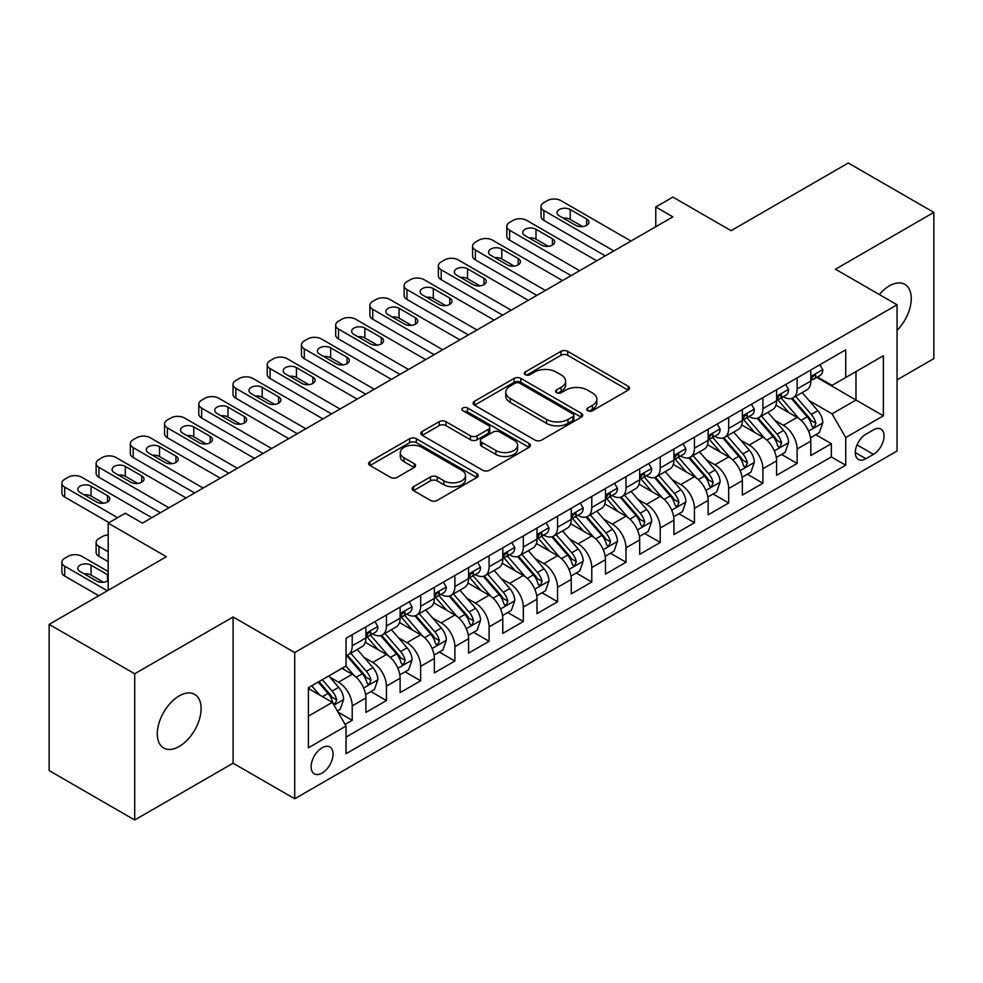 <?xml version="1.0" encoding="UTF-8"?>
<svg xmlns="http://www.w3.org/2000/svg" width="983" height="983" viewBox="0 0 983 983"><rect width="100%" height="100%" fill="white"/><g stroke="black" fill="none" stroke-linecap="round" stroke-linejoin="round"><path stroke-width="1.47" d="M587.773 410.747A3.33 1.917 0 0 0 592.466 410.747L628.162 390.128A4.755 2.74 0 0 0 629.55 388.199A4.755 2.74 0 0 0 628.162 386.258L567.695 351.349A4.755 2.74 0 0 0 560.974 351.349L525.278 371.955A3.33 1.917 0 0 0 524.308 373.307A3.33 1.917 0 0 0 525.278 374.67A3.33 1.917 0 0 0 529.984 374.67L534.605 372.004A15.2 8.773 0 0 1 556.108 372.004L561.146 374.904A15.2 8.773 0 0 1 565.594 381.109A15.2 8.773 0 0 1 561.146 387.327L556.525 389.993A3.33 1.917 0 0 0 555.555 391.345A3.33 1.917 0 0 0 556.525 392.709A3.33 1.917 0 0 0 561.232 392.709L565.852 390.042A15.2 8.773 0 0 1 587.342 390.042L592.38 392.942A15.2 8.773 0 0 1 596.841 399.147A15.2 8.773 0 0 1 592.38 405.365L587.773 408.031A3.33 1.917 0 0 0 586.79 409.383A3.33 1.917 0 0 0 587.773 410.747L587.773 408.031M179.201 746.49A30.977 17.878 120 0 0 199.438 719.2A30.977 17.878 120 0 0 194.695 694.379A30.977 17.878 120 0 0 179.201 695.915A30.977 17.878 120 0 0 158.963 723.205A30.977 17.878 120 0 0 163.719 748.026A30.977 17.878 120 0 0 179.201 746.49M897.061 330.423A30.977 17.878 120 0 0 904.851 284.37A30.977 17.878 120 0 0 889.357 285.906A30.977 17.878 120 0 0 879.306 294.531M322.092 773.068A15.482 8.945 120 0 0 332.205 759.417A15.482 8.945 120 0 0 329.833 747.006A15.482 8.945 120 0 0 322.092 747.78A15.482 8.945 120 0 0 311.967 761.432A15.482 8.945 120 0 0 314.351 773.842A15.482 8.945 120 0 0 322.092 773.068M413.499 486.72A4.755 2.74 0 0 0 412.11 488.662A4.755 2.74 0 0 0 413.499 490.603L430.468 500.396A4.755 2.74 0 0 0 437.189 500.396L476.829 477.505A4.755 2.74 0 0 0 478.217 475.563A4.755 2.74 0 0 0 476.829 473.634L416.362 438.713A4.755 2.74 0 0 0 409.641 438.713L370.001 461.605A4.755 2.74 0 0 0 368.6 463.546A4.755 2.74 0 0 0 370.001 465.487L390.484 477.32A4.755 2.74 0 0 0 397.206 477.32L414.175 467.515A4.755 2.74 0 0 0 415.563 465.586A4.755 2.74 0 0 0 414.175 463.644L404.013 457.771A12.705 7.336 0 0 1 400.29 452.585A12.705 7.336 0 0 1 408.129 445.803A12.705 7.336 0 0 1 421.977 447.4L461.789 470.378A12.705 7.336 0 0 1 465.512 475.563A12.705 7.336 0 0 1 457.673 482.346A12.705 7.336 0 0 1 443.825 480.761L437.189 476.927A4.755 2.74 0 0 0 430.468 476.927L413.499 486.72L413.499 490.603M897.061 379.856L933.85 358.623L933.85 212.402L848.292 163.006L731.069 230.673L672.888 197.091L655.772 206.971L672.888 216.85L142.412 523.116L125.296 513.237L108.191 523.116L108.191 590.291M134.708 673.773L134.708 819.994L233.106 763.189L233.106 616.968L134.708 673.773L49.15 624.377L166.373 556.71L108.191 523.116M233.106 616.968L294.716 652.54L897.061 304.779L897.061 451L294.716 798.761L294.716 652.54M933.85 212.402L835.452 269.207L897.061 304.779M534.936 440.077A4.755 2.74 0 0 0 541.658 440.077L581.297 417.185A4.755 2.74 0 0 0 582.686 415.256A4.755 2.74 0 0 0 581.297 413.315L520.83 378.406A4.755 2.74 0 0 0 514.109 378.406L474.47 401.285A4.755 2.74 0 0 0 473.081 403.227A4.755 2.74 0 0 0 474.47 405.168L534.936 440.077M464.209 411.459A3.33 1.917 0 0 1 467.589 411.926L467.589 407.982L529.063 443.468A4.755 2.74 0 0 1 530.451 445.41A4.755 2.74 0 0 1 529.063 447.351L489.423 470.23A4.755 2.74 0 0 1 482.702 470.23L422.235 435.322L422.235 431.451A4.755 2.74 0 0 0 420.847 433.38A4.755 2.74 0 0 0 422.235 435.322M422.235 431.451L439.204 421.646A4.755 2.74 0 0 1 445.913 421.646L470.439 435.813A4.755 2.74 0 0 0 477.16 435.813L488.416 429.313A4.755 2.74 0 0 0 489.804 427.372A4.755 2.74 0 0 0 488.416 425.43L462.882 410.697A3.33 1.917 0 0 1 461.912 409.333A3.33 1.917 0 0 1 463.964 407.564A3.33 1.917 0 0 1 467.589 407.982M134.708 819.994L49.15 770.598L49.15 624.377M345.107 724.41L352.209 720.318L338.005 712.11M329.919 677.213L338.521 682.177A19.365 11.182 60 0 1 352.209 705.892L365.897 697.979L365.897 712.405L386.43 700.56L370.861 691.565M364.152 657.455L372.741 662.419A19.365 11.182 60 0 1 386.43 686.134L400.118 678.221L400.118 692.646L420.65 680.789L405.082 671.807M398.373 637.697L406.962 642.661A19.365 11.182 60 0 1 420.65 666.376L434.351 658.463L434.351 672.888L454.883 661.031L439.303 652.048M432.594 617.938L441.195 622.903A19.365 11.182 60 0 1 454.883 646.605L468.572 638.704L468.572 653.13L489.104 641.272L473.536 632.29M466.827 598.18L475.416 603.144A19.365 11.182 60 0 1 489.104 626.847L502.792 618.946L502.792 633.371L523.325 621.514L507.756 612.532M501.047 578.422L509.636 583.386A19.365 11.182 60 0 1 523.325 607.089L537.013 599.188L537.013 613.613L557.558 601.756L541.977 592.761M535.268 558.663L543.869 563.628A19.365 11.182 60 0 1 557.558 587.33L571.246 579.429L571.246 593.855L591.778 581.997L576.21 573.003M569.489 538.905L578.09 543.857A19.365 11.182 60 0 1 591.778 567.572L605.467 559.671L605.467 574.097L625.999 562.239L610.431 553.245M603.722 519.147L612.311 524.099A19.365 11.182 60 0 1 625.999 547.814L639.687 539.913L639.687 554.338L660.232 542.481L644.651 533.486M637.942 499.389L646.531 504.34A19.365 11.182 60 0 1 660.232 528.055L673.92 520.154L673.92 534.58L694.453 522.723L678.884 513.728M672.163 479.618L680.764 484.582A19.365 11.182 60 0 1 694.453 508.297L708.141 500.396L708.141 514.822L728.673 502.964L713.105 493.97M706.396 459.86L714.985 464.824A19.365 11.182 60 0 1 728.673 488.539L742.362 480.638L742.362 495.063L762.894 483.206L747.326 474.211M740.617 440.101L749.206 445.066A19.365 11.182 60 0 1 762.894 468.78L776.595 460.88L776.595 475.293L797.127 463.448L797.127 449.022A19.365 11.182 -120 0 0 783.439 425.307L774.837 420.343M781.546 454.453L797.127 463.448M365.897 697.979A19.365 11.182 -120 0 0 352.209 674.277L341.937 668.342M400.118 678.221A19.365 11.182 -120 0 0 386.43 654.518L365.271 642.292M434.351 658.463A19.365 11.182 -120 0 0 420.65 634.76L399.491 622.534M468.572 638.704A19.365 11.182 -120 0 0 454.883 615.002L433.712 602.776M502.792 618.946A19.365 11.182 -120 0 0 489.104 595.231L467.945 583.017M537.013 599.188A19.365 11.182 -120 0 0 523.325 575.473L502.166 563.259M571.246 579.429A19.365 11.182 -120 0 0 557.558 555.714L536.386 543.501M605.467 559.671A19.365 11.182 -120 0 0 591.778 535.956L570.607 523.742M639.687 539.913A19.365 11.182 -120 0 0 625.999 516.198L604.84 503.984M673.92 520.154A19.365 11.182 -120 0 0 660.232 496.44L639.061 484.226M708.141 500.396A19.365 11.182 -120 0 0 694.453 476.681L673.281 464.455M742.362 480.638A19.365 11.182 -120 0 0 728.673 456.923L707.514 444.697M776.595 460.88A19.365 11.182 -120 0 0 762.894 437.165L741.735 424.939M873.445 429.854L865.912 434.203A15.003 8.663 120 0 0 856.107 447.425A15.003 8.663 120 0 0 858.417 459.442A15.003 8.663 120 0 0 865.912 458.705L873.445 454.355A15.003 8.663 120 0 0 883.25 441.134A15.003 8.663 120 0 0 880.94 429.104A15.003 8.663 120 0 0 873.445 429.854M308.404 716.165L332.352 702.329L346.041 726.044L346.041 753.703L845.724 465.217L845.724 437.558L832.036 413.843L809.07 400.585M346.041 726.044L308.404 747.78L308.404 687.707L346.041 665.97L346.041 638.311L845.724 349.825L845.724 377.484L883.373 355.748L883.373 415.821L845.724 437.558M372.557 633.863L372.741 633.961A19.365 11.182 60 0 0 382.424 634.92L396.112 627.019A19.365 11.182 -120 0 0 400.118 618.16L400.118 607.089M406.79 614.105L406.962 614.203A19.365 11.182 60 0 0 416.645 615.161L430.333 607.261A19.365 11.182 -120 0 0 434.351 598.401L434.351 587.33M441.011 594.346L441.195 594.445A19.365 11.182 60 0 0 450.865 595.403L464.566 587.502A19.365 11.182 -120 0 0 468.572 578.643L468.572 567.572M475.231 574.588L475.416 574.686A19.365 11.182 60 0 0 485.098 575.645L498.786 567.744A19.365 11.182 -120 0 0 502.792 558.885L502.792 547.814M509.464 554.817L509.636 554.928A19.365 11.182 60 0 0 519.319 555.886L533.007 547.986A19.365 11.182 -120 0 0 537.013 539.114L537.013 528.055M543.685 535.059L543.869 535.17A19.365 11.182 60 0 0 553.54 536.128L567.228 528.227A19.365 11.182 -120 0 0 571.246 519.356L571.246 508.297M577.906 515.301L578.09 515.411A19.365 11.182 60 0 0 587.773 516.37L601.461 508.469A19.365 11.182 -120 0 0 605.467 499.597L605.467 488.539M612.139 495.543L612.311 495.653A19.365 11.182 60 0 0 621.993 496.612L635.682 488.698A19.365 11.182 -120 0 0 639.687 479.839L639.687 468.78M646.359 475.784L646.531 475.895A19.365 11.182 60 0 0 656.214 476.853L669.902 468.94A19.365 11.182 -120 0 0 673.92 460.081L673.92 449.022M680.58 456.026L680.764 456.137A19.365 11.182 60 0 0 690.447 457.095L704.135 449.182A19.365 11.182 -120 0 0 708.141 440.323L708.141 429.252M714.801 436.268L714.985 436.366A19.365 11.182 60 0 0 724.668 437.324L738.356 429.424A19.365 11.182 -120 0 0 742.362 420.564L742.362 409.493M749.034 416.509L749.206 416.608A19.365 11.182 60 0 0 758.888 417.566L772.577 409.665A19.365 11.182 -120 0 0 776.595 400.806L776.595 389.735M346.041 737.103L831.348 456.923L831.348 443.689L810.815 455.534L810.815 441.109A19.365 11.182 -120 0 0 797.127 417.406L775.956 405.18M783.254 396.751L783.439 396.849A19.365 11.182 -120 0 0 793.109 397.808A19.365 11.182 -120 0 0 797.127 388.949L797.127 377.877M793.109 397.808L806.81 389.907A19.365 11.182 -120 0 0 810.815 381.048L810.815 369.977M352.209 634.748L352.209 645.819A19.365 11.182 60 0 1 348.203 654.678A19.365 11.182 60 0 1 346.041 655.464M348.203 654.678L361.891 646.777A19.365 11.182 -120 0 0 365.897 637.918L365.897 626.847M386.43 614.989L386.43 626.06A19.365 11.182 60 0 1 382.424 634.92M420.65 595.231L420.65 606.302A19.365 11.182 60 0 1 416.645 615.161M454.883 575.473L454.883 586.544A19.365 11.182 60 0 1 450.865 595.403M489.104 555.714L489.104 566.786A19.365 11.182 60 0 1 485.098 575.645M523.325 535.956L523.325 547.027A19.365 11.182 60 0 1 519.319 555.886M557.558 516.198L557.558 527.269A19.365 11.182 60 0 1 553.54 536.128M591.778 496.44L591.778 507.511A19.365 11.182 60 0 1 587.773 516.37M625.999 476.681L625.999 487.74A19.365 11.182 60 0 1 621.993 496.612M660.232 456.923L660.232 467.982A19.365 11.182 60 0 1 656.214 476.853M694.453 437.165L694.453 448.223A19.365 11.182 60 0 1 690.447 457.095M728.673 417.406L728.673 428.465A19.365 11.182 60 0 1 724.668 437.324M762.894 397.648L762.894 408.707A19.365 11.182 60 0 1 758.888 417.566M762.894 468.78L762.894 483.206M728.673 488.539L728.673 502.964M694.453 508.297L694.453 522.723M660.232 528.055L660.232 542.481M625.999 547.814L625.999 562.239M591.778 567.572L591.778 581.997M557.558 587.33L557.558 601.756M523.325 607.089L523.325 621.514M489.104 626.847L489.104 641.272M454.883 646.605L454.883 661.031M420.65 666.376L420.65 680.789M386.43 686.134L386.43 700.56M352.209 705.892L352.209 720.318M332.352 702.329L308.404 688.505M832.036 413.843L855.984 400.02L855.984 371.562L883.373 355.748M816.799 377.386L883.373 415.821M817.475 376.993L832.036 385.397L845.724 377.484M233.106 763.189L294.716 798.761M655.772 206.971L655.772 226.729M815.779 434.695L831.348 443.689M831.348 456.923L845.724 465.217M589.1 411.213L592.38 409.309A15.2 8.773 0 0 0 596.841 403.104L596.841 399.147M565.594 381.109L565.594 385.066A15.2 8.773 0 0 1 561.146 391.271L557.852 393.175M628.1 390.165L567.695 355.293A4.755 2.74 0 0 0 560.974 355.293L526.618 375.137M581.236 417.222L520.83 382.35A4.755 2.74 0 0 0 514.109 382.35L474.531 405.205M572.905 416.608A3.33 1.917 0 0 0 573.875 415.256A3.33 1.917 0 0 0 572.905 413.892L519.823 383.247A3.33 1.917 0 0 0 515.117 383.247L510.251 386.061A15.2 8.773 0 0 0 505.803 392.266A15.2 8.773 0 0 0 510.251 398.471L546.536 419.422A15.2 8.773 0 0 0 568.027 419.422L572.905 416.608L572.905 420.564A3.33 1.917 0 0 0 573.875 419.2L573.875 415.256M505.803 392.266L505.803 396.223A15.2 8.773 0 0 0 510.251 402.428L510.251 398.471M572.905 420.564L568.027 423.378A15.2 8.773 0 0 1 546.536 423.378L510.251 402.428M422.297 435.358L439.204 425.602L439.204 421.646M489.804 427.372L489.804 431.328A4.755 2.74 0 0 1 488.416 433.27L477.16 439.757A4.755 2.74 0 0 1 470.439 439.757L445.913 425.602A4.755 2.74 0 0 0 439.204 425.602M467.589 411.926L529.001 447.388M495.887 450.497A12.705 7.336 0 0 0 509.735 452.094A12.705 7.336 0 0 0 517.586 445.311A12.705 7.336 0 0 0 513.863 440.126L499.831 432.029A4.755 2.74 0 0 0 493.122 432.029L481.867 438.529A4.755 2.74 0 0 0 480.466 440.458A4.755 2.74 0 0 0 481.867 442.399L495.887 450.497L495.887 454.453A12.705 7.336 0 0 0 509.735 456.038A12.705 7.336 0 0 0 517.586 449.268L517.586 445.311M480.466 440.458L480.466 444.414A4.755 2.74 0 0 0 481.867 446.356L481.867 442.399M495.887 454.453L481.867 446.356M465.512 475.563L465.512 479.52A12.705 7.336 0 0 1 457.673 486.302A12.705 7.336 0 0 1 443.825 484.705L437.189 480.884A4.755 2.74 0 0 0 430.468 480.884L413.56 490.64M400.29 452.585L400.29 456.542A12.705 7.336 0 0 0 404.013 461.727L404.013 457.771M414.113 467.552L404.013 461.727M476.755 477.541L416.362 442.669A4.755 2.74 0 0 0 409.641 442.669L370.063 465.524M810.52 437.73L819.367 432.618L822.796 422.739A12.828 7.409 -120 0 0 817.795 410.697L802.153 392.586M799.032 418.66L781.153 397.968M788.857 412.627L778.487 400.622A30.731 17.743 -120 0 0 777.528 399.553M791.364 398.508L807.19 416.817A12.828 7.409 60 0 1 811.761 425.651L812.695 427.175L814.428 426.929L815.865 423.28A12.828 7.409 -120 0 0 811.294 414.445L795.652 396.346M792.298 398.213L809.292 417.886A6.537 3.772 60 0 1 810.938 420.441L815.865 423.28M613.847 250.935L543.869 210.522A9.683 5.591 -0 0 1 541.031 206.565A9.683 5.591 -0 0 1 543.869 202.621L547.285 200.643A9.683 5.591 -0 0 1 560.974 200.643L630.963 241.056M541.031 206.565L541.031 216.457A9.683 5.591 180 0 0 543.869 220.401L605.295 255.875M819.883 364.742L822.796 369.78A12.828 7.409 60 0 1 820.141 375.457L813.629 379.217A12.828 7.409 -120 0 0 815.865 376.256L815.595 375.113M559.266 215.855A7.741 4.473 180 0 1 556.992 212.697A7.741 4.473 180 0 1 561.772 208.568A7.741 4.473 180 0 1 570.214 209.539L586.642 219.025A7.741 4.473 180 0 1 588.915 222.183A7.741 4.473 180 0 1 584.135 226.311A7.741 4.473 180 0 1 575.694 225.34L559.266 215.855M811.245 379.807L811.294 379.807A12.828 7.409 -120 0 0 813.629 379.217M814.207 375.297L815.865 376.256C815.054 374.326 813.691 375.113 811.761 378.627A12.828 7.409 60 0 1 810.815 380.458M563.296 218.189A7.741 4.473 180 0 1 570.214 219.418L582.612 226.569M776.3 457.488L785.147 452.377L788.563 442.497A12.828 7.409 -120 0 0 783.574 430.456L767.932 412.344M764.799 438.418L746.933 417.726M754.637 432.385L744.254 420.38A30.731 17.743 -120 0 0 743.308 419.311M757.143 418.266L772.957 436.575A12.828 7.409 60 0 1 777.541 445.41L778.462 446.933L780.195 446.687L781.645 443.038A12.828 7.409 -120 0 0 777.074 434.203L761.432 416.104M758.077 417.972L775.071 437.644A6.537 3.772 60 0 1 776.717 440.2L781.645 443.038M742.079 477.246L750.926 472.135L754.342 462.256A12.828 7.409 -120 0 0 749.353 450.214L733.711 432.115M730.578 458.176L712.7 437.484M720.404 452.143L710.033 440.138A30.731 17.743 -120 0 0 709.087 439.069M722.923 438.025L738.737 456.333A12.828 7.409 60 0 1 743.308 465.168L744.242 466.692L745.974 466.446L747.412 462.809A12.828 7.409 -120 0 0 742.841 453.962L727.211 435.862M723.857 437.73L740.85 457.402A6.537 3.772 60 0 1 742.497 459.958L747.412 462.809M707.858 497.005L716.693 491.893L720.121 482.014A12.828 7.409 -120 0 0 715.12 469.972L699.491 451.873M696.357 477.935L678.479 457.242M686.183 471.901L675.812 459.897A30.731 17.743 -120 0 0 674.854 458.828M688.702 457.783L704.516 476.091A12.828 7.409 60 0 1 709.087 484.938L710.021 486.45L711.753 486.204L713.191 482.567A12.828 7.409 -120 0 0 708.62 473.732L692.978 455.62M689.624 457.488L706.617 477.16A6.537 3.772 60 0 1 708.264 479.716L713.191 482.567M673.625 516.763L682.472 511.651L685.888 501.772A12.828 7.409 -120 0 0 680.9 489.731L665.258 471.631M662.124 497.693L644.258 477.001M651.962 491.672L641.58 479.655A30.731 17.743 -120 0 0 640.633 478.586M654.469 477.541L670.283 495.862A12.828 7.409 60 0 1 674.866 504.697L675.8 506.208L677.533 505.975L678.97 502.325A12.828 7.409 -120 0 0 674.399 493.491L658.757 475.379M655.403 477.246L672.397 496.919A6.537 3.772 60 0 1 674.043 499.475L678.97 502.325M579.626 270.694L509.636 230.28A9.683 5.591 -0 0 1 506.798 226.336A9.683 5.591 -0 0 1 509.636 222.379L513.065 220.401A9.683 5.591 -0 0 1 526.753 220.401L596.742 260.814M506.798 226.336L506.798 236.215A9.683 5.591 180 0 0 509.636 240.159L571.074 275.633M785.663 384.5L788.563 389.538A12.828 7.409 60 0 1 785.909 395.215L779.408 398.975A12.828 7.409 -120 0 0 781.645 396.014L781.374 394.883M525.045 235.613A7.741 4.473 180 0 1 522.772 232.455A7.741 4.473 180 0 1 527.552 228.326A7.741 4.473 180 0 1 535.993 229.297L552.421 238.783A7.741 4.473 180 0 1 554.682 241.941A7.741 4.473 180 0 1 549.902 246.069A7.741 4.473 180 0 1 541.473 245.099L525.045 235.613M777.012 399.577L777.074 399.565A12.828 7.409 -120 0 0 779.408 398.975M779.986 395.055L781.645 396.014C780.834 394.085 779.47 394.871 777.541 398.385A12.828 7.409 60 0 1 776.595 400.216M529.063 237.947A7.741 4.473 180 0 1 535.993 239.176L548.391 246.328M545.405 290.452L475.416 250.038A9.683 5.591 -0 0 1 472.577 246.094A9.683 5.591 -0 0 1 475.416 242.137L478.832 240.159A9.683 5.591 -0 0 1 492.532 240.159L562.509 280.573M472.577 246.094L472.577 255.973A9.683 5.591 180 0 0 475.416 259.917L536.841 295.392M751.43 404.259L754.342 409.297A12.828 7.409 60 0 1 751.688 414.973L745.188 418.733A12.828 7.409 -120 0 0 747.412 415.772L747.141 414.642M490.812 255.371A7.741 4.473 180 0 1 488.551 252.213A7.741 4.473 180 0 1 493.331 248.085A7.741 4.473 180 0 1 501.772 249.055L518.201 258.541A7.741 4.473 180 0 1 520.462 261.699A7.741 4.473 180 0 1 515.682 265.828A7.741 4.473 180 0 1 507.24 264.857L490.812 255.371M742.792 419.336L742.841 419.336A12.828 7.409 -120 0 0 745.188 418.733M745.765 414.814L747.412 415.772C746.613 413.843 745.237 414.629 743.308 418.144A12.828 7.409 60 0 1 742.362 419.974M494.842 257.706A7.741 4.473 180 0 1 501.772 258.934L514.17 266.086M511.185 310.21L441.195 269.797A9.683 5.591 -0 0 1 438.357 265.852A9.683 5.591 -0 0 1 441.195 261.896L444.611 259.917A9.683 5.591 -0 0 1 458.299 259.917L528.289 300.331M438.357 265.852L438.357 275.731A9.683 5.591 180 0 0 441.195 279.676L502.62 315.15M717.209 424.017L720.121 429.055A12.828 7.409 60 0 1 717.467 434.732L710.955 438.492A12.828 7.409 -120 0 0 713.191 435.53L712.921 434.4M456.591 275.129A7.741 4.473 180 0 1 454.318 271.972A7.741 4.473 180 0 1 459.098 267.843A7.741 4.473 180 0 1 467.539 268.814L483.968 278.3A7.741 4.473 180 0 1 486.241 281.457A7.741 4.473 180 0 1 481.461 285.586A7.741 4.473 180 0 1 473.02 284.615L456.591 275.129M708.571 439.094L708.62 439.094A12.828 7.409 -120 0 0 710.955 438.492M711.532 434.572L713.191 435.53C712.392 433.601 711.016 434.388 709.087 437.902A12.828 7.409 60 0 1 708.141 439.733M460.622 277.464A7.741 4.473 180 0 1 467.539 278.693L479.937 285.856M476.952 329.969L406.962 289.555A9.683 5.591 -0 0 1 404.136 285.611A9.683 5.591 -0 0 1 406.962 281.654L410.39 279.676A9.683 5.591 -0 0 1 424.078 279.676L494.068 320.089M404.136 285.611L404.136 295.49A9.683 5.591 180 0 0 406.962 299.434L468.399 334.908M682.988 443.775L685.888 448.813A12.828 7.409 60 0 1 683.234 454.49L676.734 458.25A12.828 7.409 -120 0 0 678.97 455.289L678.7 454.158M422.371 294.9A7.741 4.473 180 0 1 420.097 291.73A7.741 4.473 180 0 1 424.877 287.601A7.741 4.473 180 0 1 433.319 288.572L449.747 298.058A7.741 4.473 180 0 1 452.02 301.216A7.741 4.473 180 0 1 447.228 305.344A7.741 4.473 180 0 1 438.799 304.374L422.371 294.9M674.338 458.852L674.399 458.852A12.828 7.409 -120 0 0 676.734 458.25M677.312 454.343L678.97 455.289C678.159 453.36 676.795 454.146 674.866 457.66A12.828 7.409 60 0 1 673.92 459.491M426.401 297.222A7.741 4.473 180 0 1 433.319 298.451L445.717 305.615M639.405 536.521L648.252 531.41L651.668 521.531A12.828 7.409 -120 0 0 646.679 509.489L631.037 491.389M627.904 517.451L610.038 496.759M617.729 511.43L607.359 499.413A30.731 17.743 -120 0 0 606.413 498.344M620.248 497.3L636.062 515.62A12.828 7.409 60 0 1 640.633 524.455L641.567 525.966L643.3 525.733L644.75 522.084A12.828 7.409 -120 0 0 640.166 513.249L624.537 495.137M621.182 497.005L638.176 516.677A6.537 3.772 60 0 1 639.822 519.233L644.75 522.084M442.731 349.727L372.741 309.313A9.683 5.591 -0 0 1 369.903 305.369A9.683 5.591 -0 0 1 372.741 301.412L376.17 299.434A9.683 5.591 -0 0 1 389.858 299.434L459.847 339.848M369.903 305.369L369.903 315.248A9.683 5.591 180 0 0 372.741 319.205L434.179 354.666M648.755 463.546L651.668 468.584A12.828 7.409 60 0 1 649.013 474.248L642.513 478.008A12.828 7.409 -120 0 0 644.75 475.047L644.479 473.917M388.138 314.658A7.741 4.473 180 0 1 385.877 311.488A7.741 4.473 180 0 1 390.656 307.36A7.741 4.473 180 0 1 399.098 308.33L415.526 317.816A7.741 4.473 180 0 1 417.787 320.974A7.741 4.473 180 0 1 413.007 325.103A7.741 4.473 180 0 1 404.566 324.144L388.138 314.658M640.117 478.61L640.166 478.61A12.828 7.409 -120 0 0 642.513 478.008M643.091 474.101L644.75 475.047C643.939 473.118 642.563 473.917 640.633 477.419A12.828 7.409 60 0 1 639.687 479.249M392.168 316.981A7.741 4.473 180 0 1 399.098 318.209L411.496 325.373M605.184 556.28L614.019 551.168L617.447 541.289A12.828 7.409 -120 0 0 612.446 529.247L596.816 511.148M593.683 537.209L575.805 516.517M583.509 531.189L573.138 519.171A30.731 17.743 -120 0 0 572.18 518.102M586.028 517.058L601.842 535.379A12.828 7.409 60 0 1 606.413 544.213L607.347 545.737L609.079 545.491L610.517 541.842A12.828 7.409 -120 0 0 605.946 533.007L590.304 514.895M586.949 516.763L603.943 536.435A6.537 3.772 60 0 1 605.589 538.991L610.517 541.842M570.951 576.038L579.798 570.939L583.214 561.047A12.828 7.409 -120 0 0 578.225 549.005L562.583 530.906M559.45 556.968L541.584 536.276M549.288 550.947L538.917 538.93A30.731 17.743 -120 0 0 537.959 537.861M551.795 536.816L567.621 555.137A12.828 7.409 60 0 1 572.192 563.972L573.126 565.495L574.858 565.25L576.296 561.6A12.828 7.409 -120 0 0 571.725 552.765L556.083 534.654M552.729 536.521L569.722 556.206A6.537 3.772 60 0 1 571.369 558.762L576.296 561.6M536.73 595.796L545.577 590.697L548.993 580.806A12.828 7.409 -120 0 0 544.004 568.764L528.362 550.664M525.229 576.726L507.363 556.034M515.055 570.705L504.684 558.688A30.731 17.743 -120 0 0 503.738 557.619M517.574 556.587L533.388 574.895A12.828 7.409 60 0 1 537.959 583.73L538.893 585.254L540.625 585.008L542.075 581.358A12.828 7.409 -120 0 0 537.492 572.524L521.862 554.424M518.508 556.28L535.502 575.964A6.537 3.772 60 0 1 537.148 578.52L542.075 581.358M502.51 615.555L511.344 610.455L514.773 600.576A12.828 7.409 -120 0 0 509.772 588.522L494.142 570.423M491.009 596.484L473.13 575.792M480.834 590.464L470.464 578.459A30.731 17.743 -120 0 0 469.505 577.377M483.353 576.345L499.167 594.654A12.828 7.409 60 0 1 503.738 603.488L504.672 605.012L506.405 604.766L507.842 601.117A12.828 7.409 -120 0 0 503.271 592.282L487.642 574.183M484.275 576.038L501.281 595.723A6.537 3.772 60 0 1 502.927 598.278L507.842 601.117M468.277 635.313L477.124 630.214L480.552 620.334A12.828 7.409 -120 0 0 475.551 608.293L459.909 590.181M456.788 616.243L438.909 595.551M446.614 610.222L436.243 598.217A30.731 17.743 -120 0 0 435.285 597.148M449.12 596.103L464.947 614.412A12.828 7.409 60 0 1 469.518 623.247L470.452 624.77L472.184 624.524L473.622 620.875A12.828 7.409 -120 0 0 469.051 612.04L453.409 593.941M450.054 595.796L467.048 615.481A6.537 3.772 60 0 1 468.694 618.037L473.622 620.875M408.51 369.485L338.521 329.084A9.683 5.591 -0 0 1 335.682 325.127A9.683 5.591 -0 0 1 338.521 321.171L341.937 319.205A9.683 5.591 -0 0 1 355.625 319.205L425.614 359.606M335.682 325.127L335.682 335.006A9.683 5.591 180 0 0 338.521 338.963L399.946 374.425M614.535 483.304L617.447 488.342A12.828 7.409 60 0 1 614.793 494.007L608.293 497.767A12.828 7.409 -120 0 0 610.517 494.818L610.246 493.675M353.917 334.417A7.741 4.473 180 0 1 351.656 331.246A7.741 4.473 180 0 1 356.436 327.118A7.741 4.473 180 0 1 364.865 328.089L381.293 337.574A7.741 4.473 180 0 1 383.567 340.732A7.741 4.473 180 0 1 378.787 344.861A7.741 4.473 180 0 1 370.345 343.903L353.917 334.417M605.897 498.369L605.946 498.369A12.828 7.409 -120 0 0 608.293 497.767M608.858 493.859L610.517 494.818C609.718 492.876 608.342 493.675 606.413 497.189A12.828 7.409 60 0 1 605.467 499.008M357.947 336.739A7.741 4.473 180 0 1 364.865 337.968L377.263 345.131M374.277 389.243L304.288 348.842A9.683 5.591 -0 0 1 301.462 344.886A9.683 5.591 -0 0 1 304.288 340.929L307.716 338.963A9.683 5.591 -0 0 1 321.404 338.963L391.394 379.364M301.462 344.886L301.462 354.765A9.683 5.591 180 0 0 304.288 358.721L365.725 394.183M580.314 503.063L583.214 508.1A12.828 7.409 60 0 1 580.56 513.777L574.06 517.525A12.828 7.409 -120 0 0 576.296 514.576L576.026 513.433M319.696 354.175A7.741 4.473 180 0 1 317.423 351.017A7.741 4.473 180 0 1 322.203 346.876A7.741 4.473 180 0 1 330.644 347.847L347.073 357.333A7.741 4.473 180 0 1 349.346 360.491A7.741 4.473 180 0 1 344.566 364.632A7.741 4.473 180 0 1 336.125 363.661L319.696 354.175M571.676 518.127L571.725 518.127A12.828 7.409 -120 0 0 574.06 517.525M574.637 513.617L576.296 514.576C575.485 512.635 574.121 513.433 572.192 516.947A12.828 7.409 60 0 1 571.246 518.766M323.726 356.497A7.741 4.473 180 0 1 330.644 357.726L343.042 364.89M340.057 409.002L270.067 368.6A9.683 5.591 -0 0 1 267.229 364.644A9.683 5.591 -0 0 1 270.067 360.687L273.495 358.721A9.683 5.591 -0 0 1 287.183 358.721L357.173 399.123M267.229 364.644L267.229 374.523A9.683 5.591 180 0 0 270.067 378.48L331.504 413.941M546.093 522.821L548.993 527.859A12.828 7.409 60 0 1 546.339 533.536L539.839 537.283A12.828 7.409 -120 0 0 542.075 534.334L541.805 533.191M285.463 373.933A7.741 4.473 180 0 1 283.202 370.775A7.741 4.473 180 0 1 287.982 366.634A7.741 4.473 180 0 1 296.424 367.605L312.852 377.091A7.741 4.473 180 0 1 315.113 380.249A7.741 4.473 180 0 1 310.333 384.39A7.741 4.473 180 0 1 301.892 383.419L285.463 373.933M537.443 537.885L537.492 537.885A12.828 7.409 -120 0 0 539.839 537.283M540.417 533.376L542.075 534.334C541.264 532.393 539.9 533.191 537.959 536.706A12.828 7.409 60 0 1 537.013 538.524M289.493 376.256A7.741 4.473 180 0 1 296.424 377.484L308.822 384.648M305.836 428.76L235.846 388.359A9.683 5.591 -0 0 1 233.008 384.402A9.683 5.591 -0 0 1 235.846 380.458L239.262 378.48A9.683 5.591 -0 0 1 252.95 378.48L322.94 418.881M233.008 384.402L233.008 394.281A9.683 5.591 180 0 0 235.846 398.238L297.271 433.7M511.86 542.579L514.773 547.617A12.828 7.409 60 0 1 512.118 553.294L505.618 557.042A12.828 7.409 -120 0 0 507.842 554.093L507.572 552.95M251.243 393.691A7.741 4.473 180 0 1 248.982 390.534A7.741 4.473 180 0 1 253.761 386.393A7.741 4.473 180 0 1 262.191 387.363L278.619 396.849A7.741 4.473 180 0 1 280.892 400.02A7.741 4.473 180 0 1 276.112 404.148A7.741 4.473 180 0 1 267.671 403.177L251.243 393.691M503.222 557.644L503.271 557.644A12.828 7.409 -120 0 0 505.618 557.042M506.196 553.134L507.842 554.093C507.044 552.163 505.667 552.95 503.738 556.464A12.828 7.409 60 0 1 502.792 558.283M255.273 396.014A7.741 4.473 180 0 1 262.191 397.243L274.601 404.406M271.603 448.518L201.626 408.117A9.683 5.591 -0 0 1 198.787 404.16A9.683 5.591 -0 0 1 201.626 400.216L205.042 398.238A9.683 5.591 -0 0 1 218.73 398.238L288.719 438.639M198.787 404.16L198.787 414.04A9.683 5.591 180 0 0 201.626 417.996L263.051 453.458M477.64 562.337L480.552 567.375A12.828 7.409 60 0 1 477.898 573.052L471.385 576.8A12.828 7.409 -120 0 0 473.622 573.851L473.351 572.708M217.022 413.45A7.741 4.473 180 0 1 214.749 410.292A7.741 4.473 180 0 1 219.528 406.163A7.741 4.473 180 0 1 227.97 407.122L244.398 416.608A7.741 4.473 180 0 1 246.672 419.778A7.741 4.473 180 0 1 241.892 423.906A7.741 4.473 180 0 1 233.45 422.936L217.022 413.45M469.002 577.402L469.051 577.402A12.828 7.409 -120 0 0 471.385 576.8M471.963 572.892L473.622 573.851C472.811 571.922 471.447 572.708 469.518 576.222A12.828 7.409 60 0 1 468.572 578.041M221.052 415.772A7.741 4.473 180 0 1 227.97 417.013L240.368 424.164M434.056 655.071L442.903 649.972L446.319 640.093A12.828 7.409 -120 0 0 441.33 628.051L425.688 609.939M422.555 636.001L404.689 615.309M412.393 629.98L402.01 617.975A30.731 17.743 -120 0 0 401.064 616.906M414.9 615.862L430.714 634.17A12.828 7.409 60 0 1 435.297 643.005L436.219 644.529L437.951 644.283L439.401 640.633A12.828 7.409 -120 0 0 434.83 631.799L419.188 613.699M415.834 615.555L432.827 635.239A6.537 3.772 60 0 1 434.474 637.795L439.401 640.633M237.382 468.277L167.393 427.875A9.683 5.591 -0 0 1 164.554 423.919A9.683 5.591 -0 0 1 167.393 419.974L170.821 417.996A9.683 5.591 -0 0 1 184.509 417.996L254.499 458.397M164.554 423.919L164.554 433.798A9.683 5.591 180 0 0 167.393 437.754L228.83 473.216M443.419 582.096L446.319 587.134A12.828 7.409 60 0 1 443.665 592.81L437.165 596.558A12.828 7.409 -120 0 0 439.401 593.609L439.131 592.466M182.801 433.208A7.741 4.473 180 0 1 180.528 430.05A7.741 4.473 180 0 1 185.308 425.922A7.741 4.473 180 0 1 193.749 426.892L210.178 436.366A7.741 4.473 180 0 1 212.439 439.536A7.741 4.473 180 0 1 207.659 443.665A7.741 4.473 180 0 1 199.23 442.694L182.801 433.208M434.769 597.16L434.83 597.16A12.828 7.409 -120 0 0 437.165 596.558M437.742 592.651L439.401 593.609C438.59 591.68 437.226 592.466 435.297 595.981A12.828 7.409 60 0 1 434.351 597.799M186.819 435.53A7.741 4.473 180 0 1 193.749 436.771L206.147 443.923M399.835 674.83L408.682 669.73L412.098 659.851A12.828 7.409 -120 0 0 407.109 647.809L391.467 629.698M388.334 655.772L370.456 635.079M378.16 649.738L367.789 637.734A30.731 17.743 -120 0 0 366.843 636.665M380.679 635.62L396.493 653.928A12.828 7.409 60 0 1 401.064 662.763L401.998 664.287L403.73 664.041L405.168 660.392A12.828 7.409 -120 0 0 400.597 651.557L384.967 633.457M381.613 635.325L398.606 654.997A6.537 3.772 60 0 1 400.253 657.553L405.168 660.392M203.162 488.047L133.172 447.634A9.683 5.591 -0 0 1 130.334 443.677A9.683 5.591 -0 0 1 133.172 439.733L136.588 437.754A9.683 5.591 -0 0 1 150.288 437.754L220.266 478.156M130.334 443.677L130.334 453.556A9.683 5.591 180 0 0 133.172 457.513L194.597 492.987M409.186 601.854L412.098 606.892A12.828 7.409 60 0 1 409.444 612.569L402.944 616.316A12.828 7.409 -120 0 0 405.168 613.367L404.898 612.225M148.568 452.966A7.741 4.473 180 0 1 146.307 449.809A7.741 4.473 180 0 1 151.087 445.68A7.741 4.473 180 0 1 159.529 446.651L175.957 456.124A7.741 4.473 180 0 1 178.218 459.294A7.741 4.473 180 0 1 173.438 463.423A7.741 4.473 180 0 1 164.997 462.452L148.568 452.966M400.548 616.919L400.597 616.919A12.828 7.409 -120 0 0 402.944 616.316M403.522 612.409L405.168 613.367C404.369 611.438 402.993 612.225 401.064 615.739A12.828 7.409 60 0 1 400.118 617.57M152.598 455.289A7.741 4.473 180 0 1 159.529 456.53L171.927 463.681M365.615 694.6L374.449 689.488L377.877 679.609A12.828 7.409 -120 0 0 372.876 667.568L357.247 649.456M354.113 675.53L345.918 666.044M108.191 551.77L98.951 546.425L98.951 556.317A9.683 5.591 180 0 1 96.113 552.36L96.113 542.481A9.683 5.591 -0 0 0 98.951 546.425M108.191 561.649L98.951 556.317M343.939 669.497L342.612 667.961M346.458 655.378L362.272 673.687A12.828 7.409 60 0 1 366.843 682.521L367.777 684.045L369.51 683.799L370.947 680.15A12.828 7.409 -120 0 0 366.376 671.315L350.734 653.216M347.38 655.083L364.374 674.756A6.537 3.772 60 0 1 366.02 677.312L370.947 680.15M108.191 534.949A9.683 5.591 -0 0 0 102.367 536.546L98.951 538.524A9.683 5.591 -0 0 0 96.113 542.481M168.941 507.806L98.951 467.392A9.683 5.591 -0 0 1 96.113 463.435A9.683 5.591 -0 0 1 98.951 459.491L102.367 457.513A9.683 5.591 -0 0 1 116.055 457.513L186.045 497.926M96.113 463.435L96.113 473.327A9.683 5.591 180 0 0 98.951 477.271L160.376 512.745M374.965 621.612L377.877 626.65A12.828 7.409 60 0 1 375.223 632.327L368.711 636.087A12.828 7.409 -120 0 0 370.947 633.126L370.677 631.983M114.347 472.725A7.741 4.473 180 0 1 112.074 469.567A7.741 4.473 180 0 1 116.854 465.438A7.741 4.473 180 0 1 125.296 466.409L141.724 475.895A7.741 4.473 180 0 1 143.997 479.053A7.741 4.473 180 0 1 139.217 483.181A7.741 4.473 180 0 1 130.776 482.211L114.347 472.725M366.327 636.677L366.376 636.677A12.828 7.409 -120 0 0 368.711 636.087M369.289 632.167L370.947 633.126C370.149 631.197 368.772 631.983 366.843 635.497A12.828 7.409 60 0 1 365.897 637.328M118.378 475.059A7.741 4.473 180 0 1 125.296 476.288L137.694 483.439M337.316 710.93L340.229 709.247L343.645 699.368A12.828 7.409 -120 0 0 338.656 687.326L328.814 675.923M107.331 590.795L64.718 566.196A9.683 5.591 -0 0 1 61.892 562.239A9.683 5.591 -0 0 1 64.718 558.283L68.146 556.317A9.683 5.591 -0 0 1 81.835 556.317L108.191 571.528M319.622 694.981L311.697 685.802M98.779 595.735L64.718 576.075A9.683 5.591 180 0 1 61.892 572.118L61.892 562.239M309.719 689.255L308.404 687.731M103.473 582.243L91.075 575.08A7.741 4.473 -0 0 0 84.157 573.851M318.197 682.055L328.039 693.445A12.828 7.409 60 0 1 332.623 702.28L333.556 703.803L335.289 703.558L336.727 699.908A12.828 7.409 -120 0 0 332.156 691.074L322.301 679.683M318.996 681.588L330.153 694.514A6.537 3.772 60 0 1 331.799 697.07L336.727 699.908M108.191 575.141A7.741 4.473 -0 0 0 107.503 574.686L91.075 565.2A7.741 4.473 -0 0 0 82.633 564.23A7.741 4.473 -0 0 0 77.854 568.358A7.741 4.473 -0 0 0 80.127 571.528L96.555 581.014A7.741 4.473 -0 0 0 108.191 580.56M117.604 517.685L64.718 487.15A9.683 5.591 -0 0 1 61.892 483.206A9.683 5.591 -0 0 1 64.718 479.249L68.146 477.271A9.683 5.591 -0 0 1 81.835 477.271L151.824 517.685M61.892 483.206L61.892 493.085A9.683 5.591 180 0 0 64.718 497.029L109.039 522.624M80.127 492.483A7.741 4.473 180 0 1 77.854 489.325A7.741 4.473 180 0 1 82.633 485.197A7.741 4.473 180 0 1 91.075 486.167L107.503 495.653A7.741 4.473 180 0 1 109.777 498.811A7.741 4.473 180 0 1 104.984 502.94A7.741 4.473 180 0 1 96.555 501.969L80.127 492.483M84.157 494.818A7.741 4.473 180 0 1 91.075 496.046L103.473 503.198M338.521 682.177L352.209 674.277M372.741 662.419L386.43 654.518M406.962 642.661L420.65 634.76M441.195 622.903L454.883 615.002M475.416 603.144L489.104 595.231M509.636 583.386L523.325 575.473M543.869 563.628L557.558 555.714M578.09 543.857L591.778 535.956M612.311 524.099L625.999 516.198M646.531 504.34L660.232 496.44M680.764 484.582L694.453 476.681M714.985 464.824L728.673 456.923M749.206 445.066L762.894 437.165M783.439 425.307L797.127 417.406M797.127 388.949L810.815 381.048M352.209 645.819L365.897 637.918M386.43 626.06L400.118 618.16M420.65 606.302L434.351 598.401M454.883 586.544L468.572 578.643M489.104 566.786L502.792 558.885M523.325 547.027L537.013 539.114M557.558 527.269L571.246 519.356M591.778 507.511L605.467 499.597M625.999 487.74L639.687 479.839M660.232 467.982L673.92 460.081M694.453 448.223L708.141 440.323M728.673 428.465L742.362 420.564M762.894 408.707L776.595 400.806M797.127 449.022L810.815 441.109M857.029 444.881L873.445 454.355M855.308 452.573L865.912 458.705M592.38 409.309L592.38 405.365M556.525 392.709L556.525 389.993M561.146 391.271L561.146 387.327M525.278 374.67L525.278 371.955M560.974 355.293L560.974 351.349M567.695 355.293L567.695 351.349M628.162 390.128L628.162 386.258M474.47 405.168L474.47 401.285M514.109 382.35L514.109 378.406M520.83 382.35L520.83 378.406M581.297 417.185L581.297 413.315M546.536 423.378L546.536 419.422M568.027 423.378L568.027 419.422M445.913 425.602L445.913 421.646M470.439 439.757L470.439 435.813M477.16 439.757L477.16 435.813M488.416 433.27L488.416 429.313M529.063 447.351L529.063 443.468M430.468 480.884L430.468 476.927M437.189 480.884L437.189 476.927M443.825 484.705L443.825 480.761M414.175 467.515L414.175 463.644M370.001 465.487L370.001 461.605M409.641 442.669L409.641 438.713M416.362 442.669L416.362 438.713M476.829 477.505L476.829 473.634M808.567 431.144L822.71 422.985M811.294 414.445L817.795 410.697M801.071 420.355L807.19 416.817M543.869 220.401L543.869 210.522M822.71 369.633L810.815 376.501M570.214 209.539L570.214 219.418M586.642 219.025L586.642 225.34M774.346 450.902L788.477 442.743M777.074 434.203L783.574 430.456M766.851 440.114L772.957 436.575M740.125 470.66L754.256 462.501M742.841 453.962L749.353 450.214M732.618 459.872L738.737 456.333M705.892 490.419L720.035 482.26M708.62 473.732L715.12 469.972M698.397 479.63L704.516 476.091M671.672 510.189L685.815 502.018M674.399 493.491L680.9 489.731M664.176 499.389L670.283 495.862M509.636 240.159L509.636 230.28M788.477 389.391L776.595 396.26M535.993 229.297L535.993 239.176M552.421 238.783L552.421 245.099M475.416 259.917L475.416 250.038M754.256 409.149L742.362 416.018M501.772 249.055L501.772 258.934M518.201 258.541L518.201 264.857M441.195 279.676L441.195 269.797M720.035 428.907L708.141 435.776M467.539 268.814L467.539 278.693M483.968 278.3L483.968 284.615M406.962 299.434L406.962 289.555M685.815 448.666L673.92 455.534M433.319 288.572L433.319 298.451M449.747 298.058L449.747 304.374M637.451 529.948L651.582 521.776M640.166 513.249L646.679 509.489M629.943 519.147L636.062 515.62M372.741 319.205L372.741 309.313M651.582 468.436L639.687 475.293M399.098 308.33L399.098 318.209M415.526 317.816L415.526 324.144M603.218 549.706L617.361 541.535M605.946 533.007L612.446 529.247M595.723 538.905L601.842 535.379M568.997 569.464L583.14 561.305M571.725 552.765L578.225 549.005M561.502 558.663L567.621 555.137M534.777 589.222L548.907 581.064M537.492 572.524L544.004 568.764M527.269 578.422L533.388 574.895M500.556 608.981L514.687 600.822M503.271 592.282L509.772 588.522M493.048 598.18L499.167 594.654M466.323 628.739L480.466 620.58M469.051 612.04L475.551 608.293M458.828 617.938L464.947 614.412M338.521 338.963L338.521 329.084M617.361 488.195L605.467 495.051M364.865 328.089L364.865 337.968M381.293 337.574L381.293 343.903M304.288 358.721L304.288 348.842M583.14 507.953L571.246 514.822M330.644 347.847L330.644 357.726M347.073 357.333L347.073 363.661M270.067 378.48L270.067 368.6M548.907 527.711L537.013 534.58M296.424 367.605L296.424 377.484M312.852 377.091L312.852 383.419M235.846 398.238L235.846 388.359M514.687 547.47L502.792 554.338M262.191 387.363L262.191 397.243M278.619 396.849L278.619 403.177M201.626 417.996L201.626 408.117M480.466 567.228L468.572 574.097M227.97 407.122L227.97 417.013M244.398 416.608L244.398 422.936M432.102 648.497L446.233 640.338M434.83 631.799L441.33 628.051M424.607 637.709L430.714 634.17M167.393 437.754L167.393 427.875M446.233 586.986L434.351 593.855M193.749 426.892L193.749 436.771M210.178 436.366L210.178 442.694M397.882 668.256L412.012 660.097M400.597 651.557L407.109 647.809M390.374 657.467L396.493 653.928M133.172 457.513L133.172 447.634M412.012 606.744L400.118 613.613M159.529 446.651L159.529 456.53M175.957 456.124L175.957 462.452M363.649 688.014L377.791 679.855M366.376 671.315L372.876 667.568M356.153 677.226L362.272 673.687M98.951 477.271L98.951 467.392M377.791 626.503L365.897 633.371M125.296 466.409L125.296 476.288M141.724 475.895L141.724 482.211M64.718 566.196L64.718 576.075M333.987 705.143L343.571 699.613M332.156 691.074L338.656 687.326M322.51 696.64L328.039 693.445M91.075 575.08L91.075 565.2M107.503 581.014L107.503 574.686M64.718 497.029L64.718 487.15M91.075 486.167L91.075 496.046M107.503 495.653L107.503 501.969"/></g></svg>
